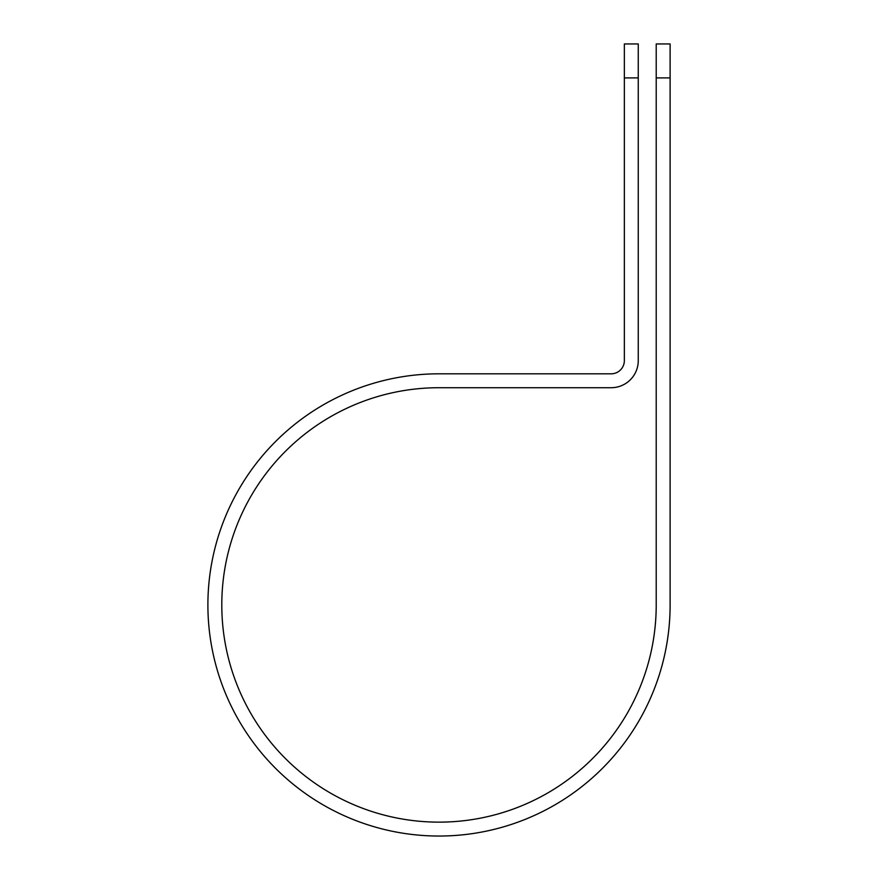 <?xml version="1.0" encoding="UTF-8"?>
<svg xmlns="http://www.w3.org/2000/svg" width="879" height="879" viewBox="0 0 879 879"><rect width="100%" height="100%" fill="white"/><g stroke="black" fill="none" stroke-linecap="round" stroke-linejoin="round"><path stroke-width="1.32" d="M656.217 77.901L656.217 43.95L670.117 43.95L670.117 77.901L656.217 77.901L656.217 604.928A217.212 217.212 0 0 1 439.006 822.14A217.212 217.212 0 0 1 221.794 604.928A217.212 217.212 0 0 1 439.006 387.716L611.147 387.716A27.106 27.106 0 0 0 638.264 360.61L638.264 77.901L624.354 77.901L624.354 43.95L638.264 43.95L638.264 77.901M624.354 77.901L624.354 360.61A13.207 13.207 0 0 1 611.147 373.817L439.006 373.817A231.111 231.111 0 0 0 207.894 604.928A231.111 231.111 0 0 0 439.006 836.039A231.111 231.111 0 0 0 670.117 604.928L670.117 77.901"/></g></svg>
